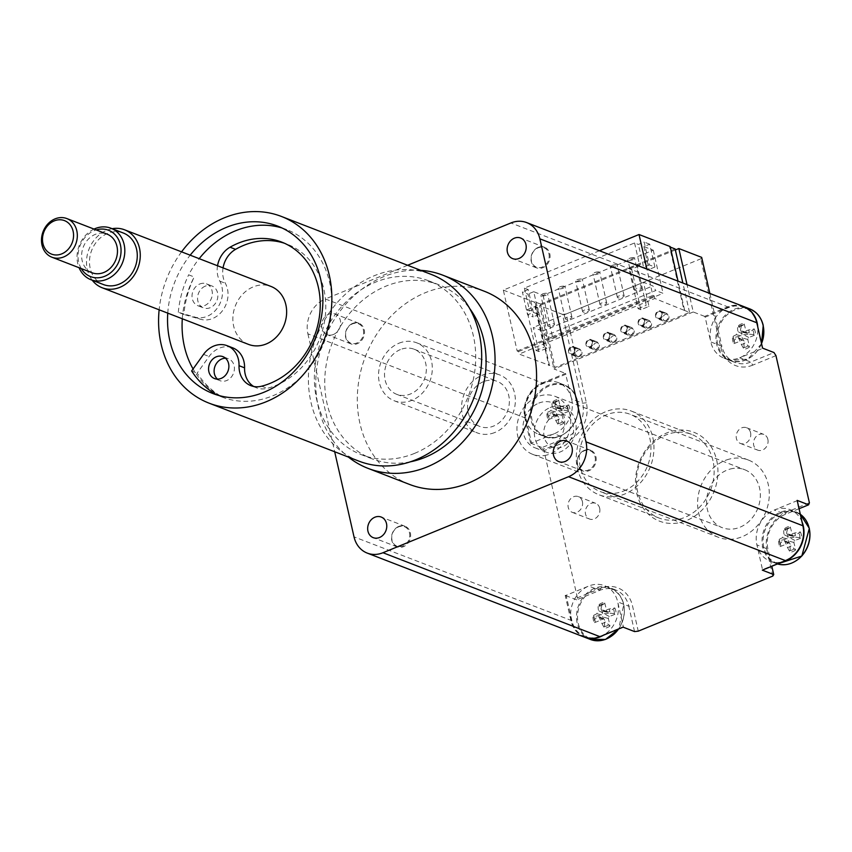 <?xml version="1.0" encoding="UTF-8"?>
<svg xmlns="http://www.w3.org/2000/svg" width="852" height="852" viewBox="0 0 852 852"><rect width="100%" height="100%" fill="white"/><g stroke="black" fill="none" stroke-linecap="round" stroke-linejoin="round"><path stroke-width="0.64" stroke-dasharray="4.26 3.19" d="M215.801 394.295L221.339 396.446A93.912 79.204 111.2 0 1 197.174 373.112L209.091 356.498A23.473 19.798 111.2 0 1 232.734 347.85M191.636 370.971L197.174 373.112M205.268 286.144A11.736 9.905 -68.8 0 0 197.6 297.178A11.736 9.905 -68.8 0 0 203.479 307.881A11.736 9.905 -68.8 0 0 216.951 300.5A11.736 9.905 -68.8 0 0 211.956 285.984A11.736 9.905 -68.8 0 0 205.268 286.144M199.73 284.004A11.736 9.905 111.2 0 1 206.418 283.844A11.736 9.905 111.2 0 1 211.413 298.36A11.736 9.905 111.2 0 1 197.941 305.74A11.736 9.905 111.2 0 1 192.062 295.037A11.736 9.905 111.2 0 1 199.73 284.004M217.452 379.119A11.736 9.905 -68.8 0 0 220.029 380.695A11.736 9.905 -68.8 0 0 233.491 373.325A11.736 9.905 -68.8 0 0 228.496 358.798A11.736 9.905 -68.8 0 0 225.535 358.234M253.736 386.488A23.473 19.798 -68.8 0 0 256.399 387.798A23.473 19.798 -68.8 0 0 267.155 388.352A76.297 64.347 -68.8 0 0 324.953 318.723A76.297 64.347 -68.8 0 0 287.284 244.258A76.297 64.347 -68.8 0 0 284.483 243.257M217.537 265.76A23.473 19.798 -68.8 0 0 219.827 281.16A23.473 19.798 111.2 0 1 217.665 307.593A23.473 19.798 111.2 0 1 195.097 317.157L178.313 312.301L183.84 314.441A93.912 79.204 111.2 0 1 194.203 276.975L188.665 274.834A89.769 75.711 111.2 0 1 199.187 258.667M178.313 312.301A93.912 79.204 111.2 0 1 188.665 274.834M223.064 267.901A23.473 19.798 -68.8 0 0 225.365 283.311A23.473 19.798 111.2 0 1 223.203 309.734A23.473 19.798 111.2 0 1 200.635 319.298L183.84 314.441M282.044 227.985A89.769 75.711 111.2 0 1 286.602 229.55A89.769 75.711 111.2 0 1 324.825 340.587A89.769 75.711 111.2 0 1 221.818 396.989A89.769 75.711 111.2 0 1 217.388 395.083M167.759 313.142A89.769 75.711 111.2 0 1 179.665 271.351A89.769 75.711 111.2 0 1 190.188 255.185M221.339 396.446A89.769 75.711 111.2 0 1 193.074 368.959M182.296 318.765A89.769 75.711 111.2 0 1 194.203 276.975M623.558 325.997A3.451 2.907 -68.8 0 0 621.3 329.234A3.451 2.907 -68.8 0 0 623.036 332.387A3.451 2.907 -68.8 0 0 626.987 330.214A3.451 2.907 -68.8 0 0 625.517 325.943A3.451 2.907 -68.8 0 0 623.558 325.997M631.918 335.017A3.451 2.907 111.2 0 1 629.947 335.06A3.451 2.907 111.2 0 1 628.222 331.918A3.451 2.907 111.2 0 1 630.48 328.67A3.451 2.907 111.2 0 1 632.44 328.627A3.451 2.907 111.2 0 1 634.176 331.769A3.451 2.907 111.2 0 1 631.918 335.017M655.593 316.337A4.143 3.493 111.2 0 1 656.786 312.098A4.143 3.493 111.2 0 1 660.566 311.044A4.143 3.493 111.2 0 1 662.334 316.177A4.143 3.493 111.2 0 1 657.574 318.776A4.143 3.493 111.2 0 1 655.593 316.337M658.351 311.736A3.451 2.907 -68.8 0 0 656.093 314.984A3.451 2.907 -68.8 0 0 657.829 318.137A3.451 2.907 -68.8 0 0 661.791 315.964A3.451 2.907 -68.8 0 0 660.321 311.694A3.451 2.907 -68.8 0 0 658.351 311.736M638.191 323.462A4.143 3.493 111.2 0 1 639.383 319.223A4.143 3.493 111.2 0 1 643.164 318.179A4.143 3.493 111.2 0 1 644.932 323.302A4.143 3.493 111.2 0 1 640.182 325.901A4.143 3.493 111.2 0 1 638.191 323.462M640.949 318.872A3.451 2.907 -68.8 0 0 638.702 322.109A3.451 2.907 -68.8 0 0 640.427 325.262A3.451 2.907 -68.8 0 0 644.389 323.089A3.451 2.907 -68.8 0 0 642.919 318.818A3.451 2.907 -68.8 0 0 640.949 318.872M568.603 351.972A4.143 3.493 111.2 0 1 569.796 347.733A4.143 3.493 111.2 0 1 573.577 346.679A4.143 3.493 111.2 0 1 575.345 351.801A4.143 3.493 111.2 0 1 570.584 354.411A4.143 3.493 111.2 0 1 568.603 351.972M571.362 347.371A3.451 2.907 -68.8 0 0 569.104 350.619A3.451 2.907 -68.8 0 0 570.84 353.761A3.451 2.907 -68.8 0 0 574.802 351.599A3.451 2.907 -68.8 0 0 573.332 347.328A3.451 2.907 -68.8 0 0 571.362 347.371M586.006 344.847A4.143 3.493 111.2 0 1 587.198 340.608A4.143 3.493 111.2 0 1 590.979 339.554A4.143 3.493 111.2 0 1 592.736 344.677A4.143 3.493 111.2 0 1 587.986 347.286A4.143 3.493 111.2 0 1 586.006 344.847M588.764 340.246A3.451 2.907 -68.8 0 0 586.506 343.494A3.451 2.907 -68.8 0 0 588.231 346.636A3.451 2.907 -68.8 0 0 592.193 344.474A3.451 2.907 -68.8 0 0 590.724 340.204A3.451 2.907 -68.8 0 0 588.764 340.246M603.397 337.722A4.143 3.493 111.2 0 1 604.59 333.483A4.143 3.493 111.2 0 1 608.371 332.429A4.143 3.493 111.2 0 1 610.138 337.552A4.143 3.493 111.2 0 1 605.389 340.161A4.143 3.493 111.2 0 1 603.397 337.722M606.155 333.121A3.451 2.907 -68.8 0 0 603.908 336.37A3.451 2.907 -68.8 0 0 605.634 339.511A3.451 2.907 -68.8 0 0 609.595 337.339A3.451 2.907 -68.8 0 0 608.126 333.068A3.451 2.907 -68.8 0 0 606.155 333.121M620.799 330.587A4.143 3.493 111.2 0 1 621.992 326.359A4.143 3.493 111.2 0 1 625.773 325.304A4.143 3.493 111.2 0 1 627.53 330.427A4.143 3.493 111.2 0 1 622.78 333.025A4.143 3.493 111.2 0 1 620.799 330.587M649.32 327.892A3.451 2.907 111.2 0 1 647.35 327.935A3.451 2.907 111.2 0 1 645.624 324.793A3.451 2.907 111.2 0 1 647.871 321.545A3.451 2.907 111.2 0 1 649.842 321.492A3.451 2.907 111.2 0 1 651.567 324.644A3.451 2.907 111.2 0 1 649.32 327.892M614.516 342.142A3.451 2.907 111.2 0 1 612.556 342.185A3.451 2.907 111.2 0 1 610.82 339.043A3.451 2.907 111.2 0 1 613.078 335.794A3.451 2.907 111.2 0 1 615.048 335.752A3.451 2.907 111.2 0 1 616.773 338.894A3.451 2.907 111.2 0 1 614.516 342.142M579.722 356.392A3.451 2.907 111.2 0 1 577.762 356.445A3.451 2.907 111.2 0 1 576.027 353.292A3.451 2.907 111.2 0 1 578.284 350.055A3.451 2.907 111.2 0 1 580.255 350.002A3.451 2.907 111.2 0 1 581.98 353.154A3.451 2.907 111.2 0 1 579.722 356.392M597.124 349.267A3.451 2.907 111.2 0 1 595.154 349.32A3.451 2.907 111.2 0 1 593.429 346.168A3.451 2.907 111.2 0 1 595.676 342.919A3.451 2.907 111.2 0 1 597.646 342.877A3.451 2.907 111.2 0 1 599.371 346.018A3.451 2.907 111.2 0 1 597.124 349.267M666.711 320.767A3.451 2.907 111.2 0 1 664.741 320.81A3.451 2.907 111.2 0 1 663.016 317.668A3.451 2.907 111.2 0 1 665.274 314.42A3.451 2.907 111.2 0 1 667.233 314.367A3.451 2.907 111.2 0 1 668.969 317.519A3.451 2.907 111.2 0 1 666.711 320.767M533.384 312.407L538.922 314.548L533.735 291.714L543.075 295.325L653.26 250.19L643.91 246.579L649.714 244.204L654.9 267.038L649.362 264.897L644.176 242.064L638.382 244.439L634.57 242.958L524.385 288.093L528.197 289.573L533.384 312.407L527.58 314.782L533.118 316.923L527.931 294.089L522.393 291.948L527.58 314.782M528.197 289.573L522.393 291.948M538.922 314.548L533.118 316.923M533.735 291.714L527.931 294.089M649.362 264.897L643.569 267.272L638.382 244.439M654.9 267.038L649.107 269.413L643.569 267.272M524.385 288.093L529.582 310.937L537.697 307.604L546.92 348.212L538.805 351.535L536.036 350.46L526.813 309.862L529.582 310.937M538.805 351.535L533.32 327.424L542.671 331.045L545.61 335.656L655.795 290.521L652.856 285.91L643.505 282.3L648.99 306.4L640.864 309.723L631.641 269.125L639.756 265.803L636.998 264.727L646.221 305.335L648.99 306.4M543.075 295.325L552.873 338.468L545.61 335.656M552.873 338.468L663.058 293.333L655.795 290.521M653.26 250.19L663.058 293.333M643.91 246.579L649.107 269.413M634.57 242.958L639.756 265.803M643.505 282.3L533.32 327.424M526.813 309.862L534.928 306.539L544.151 347.137L546.92 348.212M534.928 306.539L537.697 307.604M542.671 331.045L652.856 285.91M549.423 324.42A3.451 1.161 167.2 0 0 547.783 325.847A3.451 1.161 167.2 0 0 551.404 326.22A3.451 1.161 167.2 0 0 554.514 324.324A3.451 1.161 167.2 0 0 549.423 324.42M566.814 317.295A3.451 1.161 167.2 0 0 565.185 318.723A3.451 1.161 167.2 0 0 568.806 319.085A3.451 1.161 167.2 0 0 571.916 317.2A3.451 1.161 167.2 0 0 566.814 317.295M584.216 310.16A3.451 1.161 167.2 0 0 582.576 311.598A3.451 1.161 167.2 0 0 586.208 311.96A3.451 1.161 167.2 0 0 589.318 310.075A3.451 1.161 167.2 0 0 584.216 310.16M601.618 303.035A3.451 1.161 167.2 0 0 599.978 304.473A3.451 1.161 167.2 0 0 603.599 304.835A3.451 1.161 167.2 0 0 606.709 302.939A3.451 1.161 167.2 0 0 601.618 303.035M619.01 295.91A3.451 1.161 167.2 0 0 617.37 297.348A3.451 1.161 167.2 0 0 621.001 297.71A3.451 1.161 167.2 0 0 624.111 295.814A3.451 1.161 167.2 0 0 619.01 295.91M636.412 288.785A3.451 1.161 167.2 0 0 634.772 290.223A3.451 1.161 167.2 0 0 638.393 290.585A3.451 1.161 167.2 0 0 641.503 288.69A3.451 1.161 167.2 0 0 636.412 288.785M640.864 309.723L638.095 308.658L628.872 268.06L631.641 269.125M628.872 268.06L636.998 264.727M542.5 293.972A3.451 1.161 -12.8 0 1 547.602 293.876A3.451 1.161 -12.8 0 1 544.492 295.761A3.451 1.161 -12.8 0 1 540.871 295.399A3.451 1.161 -12.8 0 1 542.5 293.972M559.902 286.836A3.451 1.161 -12.8 0 1 564.993 286.741A3.451 1.161 -12.8 0 1 561.883 288.636A3.451 1.161 -12.8 0 1 558.262 288.274A3.451 1.161 -12.8 0 1 559.902 286.836M577.294 279.712A3.451 1.161 -12.8 0 1 582.395 279.616A3.451 1.161 -12.8 0 1 579.285 281.511A3.451 1.161 -12.8 0 1 575.664 281.149A3.451 1.161 -12.8 0 1 577.294 279.712M594.696 272.587A3.451 1.161 -12.8 0 1 599.797 272.491A3.451 1.161 -12.8 0 1 596.677 274.387A3.451 1.161 -12.8 0 1 593.056 274.024A3.451 1.161 -12.8 0 1 594.696 272.587M612.098 265.462A3.451 1.161 -12.8 0 1 617.189 265.366A3.451 1.161 -12.8 0 1 614.079 267.262A3.451 1.161 -12.8 0 1 610.458 266.9A3.451 1.161 -12.8 0 1 612.098 265.462M629.49 258.337A3.451 1.161 -12.8 0 1 634.591 258.241A3.451 1.161 -12.8 0 1 631.481 260.137A3.451 1.161 -12.8 0 1 627.849 259.775A3.451 1.161 -12.8 0 1 629.49 258.337M649.714 244.204L644.176 242.064M638.095 308.658L646.221 305.335M536.036 350.46L544.151 347.137M675.125 248.954L540.583 304.058L554.993 367.5L689.534 312.386L683.996 310.245L669.587 246.814L670.279 247.08M689.534 312.386L682.867 283.013M661.131 318.478A4.143 3.493 111.2 0 1 662.323 314.239A4.143 3.493 111.2 0 1 666.104 313.195A4.143 3.493 111.2 0 1 667.861 318.318A4.143 3.493 111.2 0 1 663.112 320.916A4.143 3.493 111.2 0 1 661.131 318.478M643.729 325.602A4.143 3.493 111.2 0 1 644.921 321.374A4.143 3.493 111.2 0 1 648.702 320.32A4.143 3.493 111.2 0 1 650.47 325.443A4.143 3.493 111.2 0 1 645.72 328.041A4.143 3.493 111.2 0 1 643.729 325.602M574.141 354.112A4.143 3.493 111.2 0 1 575.334 349.874A4.143 3.493 111.2 0 1 579.115 348.819A4.143 3.493 111.2 0 1 580.883 353.953A4.143 3.493 111.2 0 1 576.122 356.551A4.143 3.493 111.2 0 1 574.141 354.112M591.533 346.988A4.143 3.493 111.2 0 1 592.726 342.749A4.143 3.493 111.2 0 1 596.517 341.695A4.143 3.493 111.2 0 1 598.274 346.817A4.143 3.493 111.2 0 1 593.524 349.427A4.143 3.493 111.2 0 1 591.533 346.988M608.935 339.863A4.143 3.493 111.2 0 1 610.128 335.624A4.143 3.493 111.2 0 1 613.909 334.57A4.143 3.493 111.2 0 1 615.677 339.692A4.143 3.493 111.2 0 1 610.916 342.302A4.143 3.493 111.2 0 1 608.935 339.863M626.337 332.738A4.143 3.493 111.2 0 1 627.519 328.499A4.143 3.493 111.2 0 1 631.311 327.445A4.143 3.493 111.2 0 1 633.068 332.568A4.143 3.493 111.2 0 1 628.318 335.177A4.143 3.493 111.2 0 1 626.337 332.738M540.583 304.058L535.045 301.917L549.465 365.359L554.993 367.5M599.446 250.744L503.33 290.106L517.164 351.013L518.548 351.546L519.124 354.081L549.465 365.359M503.33 290.106L534.47 302.162L548.88 365.593M683.996 310.245L654.826 298.498L519.124 354.081M654.826 298.498L654.251 295.963L652.866 295.42L646.881 269.094M518.548 351.546L654.251 295.963M684.582 310.011L678.022 281.139M670.173 246.569L669.587 246.814M535.045 301.917L534.47 302.162M517.164 351.013L652.866 295.42M729.163 459.153A41.428 34.943 -68.8 0 0 698.022 497.035A41.428 34.943 -68.8 0 0 718.492 537.324A41.428 34.943 -68.8 0 0 766.033 511.296A41.428 34.943 -68.8 0 0 748.397 460.048A41.428 34.943 -68.8 0 0 729.163 459.153M623.76 490.965A41.428 34.943 -68.8 0 0 650.8 452.029A41.428 34.943 -68.8 0 0 630.054 414.264A41.428 34.943 -68.8 0 0 610.831 413.369A41.428 34.943 -68.8 0 0 579.69 451.251A41.428 34.943 -68.8 0 0 600.159 491.54A41.428 34.943 -68.8 0 0 623.76 490.965M547.037 454.979A31.077 26.21 111.2 0 1 532.617 454.308A31.077 26.21 111.2 0 1 519.39 415.872A31.077 26.21 111.2 0 1 555.035 396.34A31.077 26.21 111.2 0 1 570.393 426.564A31.077 26.21 111.2 0 1 547.037 454.979M538.784 403.124A24.165 20.384 111.2 0 1 552.554 402.783A24.165 20.384 111.2 0 1 562.842 432.678A24.165 20.384 111.2 0 1 535.109 447.864A24.165 20.384 111.2 0 1 523 425.83A24.165 20.384 111.2 0 1 538.784 403.124M730.239 469.037A31.077 26.21 111.2 0 1 744.659 469.708A31.077 26.21 111.2 0 1 760.016 499.922A31.077 26.21 111.2 0 1 736.65 528.336A31.077 26.21 111.2 0 1 722.23 527.665A31.077 26.21 111.2 0 1 706.883 497.451A31.077 26.21 111.2 0 1 730.239 469.037M595.069 456.853A10.426 8.786 111.2 0 1 588.498 470.016A10.426 8.786 111.2 0 1 577.571 464.02A10.426 8.786 111.2 0 1 584.142 450.868A10.426 8.786 111.2 0 1 595.069 456.853M584.323 450.41A11.044 9.319 111.2 0 1 590.617 450.261A11.044 9.319 111.2 0 1 596.155 460.325A11.044 9.319 111.2 0 1 588.945 470.709A11.044 9.319 111.2 0 1 582.651 470.868A11.044 9.319 111.2 0 1 577.113 460.794A11.044 9.319 111.2 0 1 584.323 450.41M795.598 537.207L801.679 537.74A44.155 15.943 -4.6 0 1 794.831 540.456L793.84 542.447A44.155 20.043 -120.7 0 1 795.491 550.115L791.263 545.866A9.425 7.945 -68.8 0 1 787.429 547.431L784.436 540.285L783.009 540.477L780.24 543.491L780.847 545.77L779.899 546.654A13.344 11.257 111.2 0 1 778.579 540.85A44.155 9.457 170.5 0 0 787.248 538.826L788.238 536.845A44.155 13.557 63.7 0 0 784.767 528.464L784.948 529.71L783.616 530.636A9.425 7.945 -68.8 0 1 783.755 530.54L785.193 529.539A11.758 9.915 -68.8 0 0 784.948 529.71L785.193 529.539A11.758 9.915 -68.8 0 1 789.879 527.697L790.081 526.291A44.155 23.174 -107.8 0 1 792.2 535.226L793.851 536.121A44.155 13.376 159.1 0 0 800.358 531.925L794.639 533.011A9.425 7.945 -68.8 0 1 795.598 537.207L789.761 537.718L788.175 540.903L791.263 545.866M787.429 547.431L790.177 552.288A44.155 16.689 75.8 0 0 789.879 544.066L789.357 543.171M795.491 550.115A13.344 11.257 111.2 0 1 790.177 552.288M780.24 543.491A9.425 7.945 -68.8 0 1 779.527 541.478A9.425 7.945 -68.8 0 1 779.292 539.295L779.623 540.402L778.579 540.85M784.767 528.464A13.344 11.257 111.2 0 1 790.081 526.291M789.879 527.697L787.45 529.071A9.425 7.945 -68.8 0 0 783.755 530.54M809.262 528.57A27.083 22.844 -68.8 0 0 779.388 513.671A27.083 22.844 -68.8 0 0 764.691 550.36A27.083 22.844 -68.8 0 0 796.482 560.499M793.106 536.259L789.144 534.96L794.639 533.011M785.661 541.936L788.238 543.161A44.155 19.862 -16.4 0 1 779.899 546.654M802.094 522.031A27.615 23.292 -68.8 0 0 801.423 520.508A27.615 23.292 -68.8 0 0 790.06 509.645A27.615 23.292 -68.8 0 0 774.319 510.028A27.615 23.292 111.2 0 0 756.895 544.907A27.615 23.292 -68.8 0 0 770.123 561.17A27.615 23.292 -68.8 0 0 780.56 562.256A27.615 23.292 -68.8 0 0 782.53 561.862M779.292 539.295L782.381 537.729L783.978 534.545L783.616 530.636M787.45 529.071L786.492 533.512L787.567 535.099L789.144 534.96M772.796 576.058L767.024 550.68L767.961 549.189L756.895 544.907L762.508 569.647L785.714 560.147A26.934 22.716 -68.8 0 0 802.701 526.142L796.939 500.763L774.319 510.028L785.395 514.31A27.615 23.292 -68.8 0 0 767.961 549.189L771.837 566.25M548.954 253.853A10.426 8.786 111.2 0 1 542.373 267.006A10.426 8.786 111.2 0 1 531.446 261.021A10.426 8.786 111.2 0 1 538.027 247.857A10.426 8.786 111.2 0 1 548.954 253.853M538.208 247.399A11.044 9.319 111.2 0 1 544.503 247.25A11.044 9.319 111.2 0 1 550.03 257.325A11.044 9.319 111.2 0 1 542.82 267.709A11.044 9.319 111.2 0 1 536.526 267.858A11.044 9.319 111.2 0 1 530.998 257.783A11.044 9.319 111.2 0 1 538.208 247.399M749.472 334.197L755.554 334.729A44.155 15.943 -4.6 0 1 748.716 337.456L747.726 339.437A44.155 20.043 -120.7 0 1 749.366 347.105L745.149 342.855A9.425 7.945 -68.8 0 1 741.315 344.432L738.322 337.275L736.884 337.477L734.126 340.491L734.722 342.77L733.774 343.654A13.344 11.257 111.2 0 1 732.464 337.839A44.155 9.457 170.5 0 0 741.123 335.826L742.124 333.835A44.155 13.557 63.7 0 0 738.641 325.464L738.833 326.71L737.502 327.637A9.425 7.945 -68.8 0 1 737.64 327.53L739.078 326.529A11.758 9.915 -68.8 0 0 738.833 326.71L739.078 326.529A11.758 9.915 -68.8 0 1 743.753 324.687L743.956 323.291A44.155 23.174 -107.8 0 1 746.075 332.216L747.726 333.121A44.155 13.376 159.1 0 0 754.233 328.925L748.525 330.001A9.425 7.945 -68.8 0 1 749.472 334.197L743.647 334.708L742.049 337.903L745.149 342.855M741.315 344.432L744.052 349.277A44.155 16.689 75.8 0 0 743.764 341.056L738.322 337.275M749.366 347.105A13.344 11.257 111.2 0 1 744.052 349.277M734.126 340.491A9.425 7.945 -68.8 0 1 733.402 338.468A9.425 7.945 -68.8 0 1 733.167 336.295L733.497 337.392L732.464 337.839M738.641 325.464A13.344 11.257 111.2 0 1 743.956 323.291M743.753 324.687L741.325 326.06A9.425 7.945 -68.8 0 0 737.64 327.53M763.136 325.57A27.083 22.844 -68.8 0 0 728.396 313.77A27.083 22.844 -68.8 0 0 724.594 356.434A27.083 22.844 -68.8 0 0 761.539 343.537M746.98 333.249L743.019 331.96L748.525 330.001M739.536 338.926L742.113 340.161A44.155 19.862 -16.4 0 1 733.774 343.654M743.764 306.571A27.615 23.292 -68.8 0 0 723.188 309.777A27.615 23.292 -68.8 0 0 710.77 341.908A27.615 23.292 111.2 0 0 723.998 358.159L723.998 358.159A27.615 23.292 111.2 0 0 739.728 357.776A27.615 23.292 -68.8 0 0 757.865 328.776A27.615 23.292 -68.8 0 0 757.779 327.008M733.167 336.295L736.266 334.729L737.853 331.534L737.502 327.637M741.325 326.06L740.367 330.512L741.442 332.099L743.019 331.96M775.959 355.635L752.763 365.135L750.804 362.057L739.728 357.776L762.348 348.511L756.587 323.142A26.934 22.716 -68.8 0 0 728.343 307.657L705.147 317.157L710.77 341.908L721.846 346.189A27.615 23.292 -68.8 0 0 735.074 362.441A27.615 23.292 -68.8 0 0 750.804 362.057L773.999 352.558M409.503 532.873A10.426 8.786 111.2 0 1 402.921 546.025A10.426 8.786 111.2 0 1 391.995 540.04A10.426 8.786 111.2 0 1 398.576 526.877A10.426 8.786 111.2 0 1 409.503 532.873M398.757 526.419A11.044 9.319 111.2 0 1 405.051 526.27A11.044 9.319 111.2 0 1 410.579 536.345A11.044 9.319 111.2 0 1 403.369 546.728A11.044 9.319 111.2 0 1 397.075 546.877A11.044 9.319 111.2 0 1 391.547 536.803A11.044 9.319 111.2 0 1 398.757 526.419M610.021 613.216L616.102 613.749A44.155 15.943 -4.6 0 1 609.265 616.475L608.275 618.456A44.155 20.043 -120.7 0 1 609.915 626.124L605.697 621.875A9.425 7.945 -68.8 0 1 601.863 623.451L598.871 616.294L597.433 616.497L594.675 619.51L595.271 621.79L594.323 622.674A13.344 11.257 111.2 0 1 593.013 616.859A44.155 9.457 170.5 0 0 601.672 614.846L602.673 612.854A44.155 13.557 63.7 0 0 599.19 604.483L599.382 605.729L598.051 606.656A9.425 7.945 -68.8 0 1 598.189 606.549L599.627 605.548A11.758 9.915 -68.8 0 0 599.382 605.729L599.627 605.548A11.758 9.915 -68.8 0 1 604.302 603.706L604.505 602.311A44.155 23.174 -107.8 0 1 606.624 611.235L608.275 612.141A44.155 13.376 159.1 0 0 614.782 607.945L609.073 609.02A9.425 7.945 -68.8 0 1 610.021 613.216L604.196 613.728L602.598 616.923L605.697 621.875M601.863 623.451L604.601 628.307A44.155 16.689 75.8 0 0 604.313 620.086L603.78 619.191M609.915 626.124A13.344 11.257 111.2 0 1 604.601 628.307M594.675 619.51A9.425 7.945 -68.8 0 1 593.951 617.487A9.425 7.945 -68.8 0 1 593.716 615.314L594.046 616.411L593.013 616.859M599.19 604.483A13.344 11.257 111.2 0 1 604.505 602.311M604.302 603.706L601.874 605.08A9.425 7.945 -68.8 0 0 598.189 606.549M618.563 629.032A27.083 22.844 -68.8 0 0 623.685 604.59A27.083 22.844 -68.8 0 0 593.823 589.68A27.083 22.844 -68.8 0 0 579.126 626.38A27.083 22.844 -68.8 0 0 610.905 636.508M607.529 612.268L603.567 610.98L609.073 609.02M600.085 617.945L602.662 619.18A44.155 19.862 -16.4 0 1 594.323 622.674M600.628 588.327L599.819 590.329L588.753 586.048L566.133 595.314L570.616 615.048A27.615 23.292 -68.8 0 1 588.753 586.048A27.615 23.292 111.2 0 1 604.483 585.665L604.483 585.665A27.615 23.292 111.2 0 1 617.711 601.917A27.615 23.292 -68.8 0 1 605.293 634.048L623.334 626.657L617.711 601.917L628.787 606.198A27.615 23.292 -68.8 0 0 615.559 589.946A27.615 23.292 -68.8 0 0 599.819 590.329L576.623 599.829L577.432 597.827L600.628 588.327A30.384 25.624 111.2 0 1 632.493 605.793L638.254 631.162M603.482 635.209A27.615 23.292 -68.8 0 0 605.293 634.048L600.138 636.167A26.934 22.716 -68.8 0 1 571.894 620.682L570.616 615.048A27.615 23.292 -68.8 0 0 584.376 637.115M593.716 615.314L596.815 613.749L598.402 610.554L598.051 606.656M601.874 605.08L600.916 609.531L601.991 611.118L603.567 610.98M363.378 329.862A10.426 8.786 111.2 0 1 356.796 343.026A10.426 8.786 111.2 0 1 345.869 337.03A10.426 8.786 111.2 0 1 352.451 323.877A10.426 8.786 111.2 0 1 363.378 329.862M352.632 323.419A11.044 9.319 111.2 0 1 358.926 323.27A11.044 9.319 111.2 0 1 364.464 333.334A11.044 9.319 111.2 0 1 357.244 343.718A11.044 9.319 111.2 0 1 350.949 343.878A11.044 9.319 111.2 0 1 345.422 333.803A11.044 9.319 111.2 0 1 352.632 323.419M563.896 410.217L569.977 410.749A44.155 15.943 -4.6 0 1 563.14 413.465L562.15 415.457A44.155 20.043 -120.7 0 1 563.79 423.125L559.572 418.875A9.425 7.945 -68.8 0 1 555.738 420.441L552.746 413.295L551.319 413.486L548.55 416.5L549.146 418.779L548.209 419.663A13.344 11.257 111.2 0 1 546.888 413.859A44.155 9.457 170.5 0 0 555.557 411.835L556.548 409.855A44.155 13.557 63.7 0 0 553.076 401.473L553.257 402.719L551.926 403.646A9.425 7.945 -68.8 0 1 552.064 403.55L553.502 402.549A11.758 9.915 -68.8 0 0 553.257 402.719L553.502 402.549A11.758 9.915 -68.8 0 1 558.188 400.706L558.379 399.3A44.155 23.174 -107.8 0 1 560.509 408.236L562.16 409.13A44.155 13.376 159.1 0 0 568.657 404.934L562.948 406.021A9.425 7.945 -68.8 0 1 563.896 410.217L558.071 410.728L556.473 413.912L559.572 418.875M555.738 420.441L558.486 425.297A44.155 16.689 75.8 0 0 558.188 417.075L557.655 416.181M563.79 423.125A13.344 11.257 111.2 0 1 558.486 425.297M546.888 413.859L547.921 413.39L548.219 416.191A11.758 9.915 -68.8 0 0 549.146 418.779M547.836 414.487L548.219 416.191A11.758 9.915 -68.8 0 1 547.921 413.39L547.602 412.304A9.425 7.945 -68.8 0 0 547.836 414.487A9.425 7.945 -68.8 0 0 548.55 416.5M553.076 401.473A13.344 11.257 111.2 0 1 558.379 399.3M558.188 400.706L555.76 402.08A9.425 7.945 -68.8 0 0 552.064 403.55M577.571 401.58A27.083 22.844 -68.8 0 0 538.549 394.007A27.083 22.844 -68.8 0 0 548.347 437.108A27.083 22.844 -68.8 0 0 577.571 401.58M561.404 409.269L557.442 407.97L562.948 406.021M553.96 414.945L556.537 416.17A44.155 19.862 -16.4 0 1 548.209 419.663M586.368 402.783L582.662 403.198L571.596 398.917A27.615 23.292 -68.8 0 0 558.358 382.654A27.615 23.292 -68.8 0 0 547.932 381.568A27.615 23.292 -68.8 0 0 527.058 423.316A27.615 23.292 -68.8 0 0 538.432 434.179A27.615 23.292 -68.8 0 0 554.162 433.796A27.615 23.292 111.2 0 0 571.596 398.917L565.483 373.4L542.287 382.91A27.615 23.292 111.2 0 0 524.853 417.789L307.902 333.846A27.615 23.292 111.2 0 1 325.336 298.967L542.287 382.91L542.777 383.677A26.934 22.716 -68.8 0 0 525.78 417.682L531.542 443.051L554.162 433.796L565.227 438.077A27.615 23.292 -68.8 0 0 582.662 403.198L562.49 314.388L566.186 313.973L586.368 402.783A30.384 25.624 111.2 0 1 567.198 441.144L543.991 450.655L542.032 447.577L565.227 438.077L567.198 441.144M547.602 412.304L550.69 410.739L552.288 407.554L551.926 403.646M555.76 402.08L554.801 406.521L555.866 408.108L557.442 407.97M565.973 374.177L542.777 383.677M582.395 501.583A8.435 7.114 111.2 0 1 579.967 510.199A8.435 7.114 111.2 0 1 572.267 512.34A8.435 7.114 111.2 0 1 568.678 501.913A8.435 7.114 111.2 0 1 578.348 496.62A8.435 7.114 111.2 0 1 582.395 501.583M599.691 508.271A8.435 7.114 -68.8 0 0 595.654 503.308A8.435 7.114 -68.8 0 0 585.974 508.612A8.435 7.114 -68.8 0 0 589.573 519.038A8.435 7.114 -68.8 0 0 597.263 516.898A8.435 7.114 -68.8 0 0 599.691 508.271M750.569 432.688A8.435 7.114 111.2 0 1 748.141 441.315A8.435 7.114 111.2 0 1 740.441 443.455A8.435 7.114 111.2 0 1 736.852 433.029A8.435 7.114 111.2 0 1 746.522 427.725A8.435 7.114 111.2 0 1 750.569 432.688M767.865 439.387A8.435 7.114 -68.8 0 0 763.829 434.424A8.435 7.114 -68.8 0 0 754.158 439.717A8.435 7.114 -68.8 0 0 757.747 450.154A8.435 7.114 -68.8 0 0 765.437 448.014A8.435 7.114 -68.8 0 0 767.865 439.387M566.133 595.314L565.206 595.41L570.978 620.788A27.615 23.292 111.2 0 0 584.206 637.051M525.78 417.682L524.853 417.789L530.615 443.157L531.542 443.051M705.147 317.157L704.657 316.39L727.853 306.89A27.615 23.292 111.2 0 1 743.583 306.507M713.007 460.751A44.879 37.85 -68.8 0 0 691.504 434.339A44.879 37.85 -68.8 0 0 640.012 462.54A44.879 37.85 -68.8 0 0 659.118 518.059A44.879 37.85 -68.8 0 0 700.099 506.652A44.879 37.85 -68.8 0 0 713.007 460.751M716.713 460.336A47.648 40.182 111.2 0 1 665.306 522.83A47.648 40.182 111.2 0 1 648.074 447.012A47.648 40.182 111.2 0 1 716.713 460.336M652.802 437.459A44.879 37.85 111.2 0 1 639.895 483.361A44.879 37.85 111.2 0 1 598.913 494.756A44.879 37.85 111.2 0 1 579.807 439.238A44.879 37.85 111.2 0 1 631.3 411.047A44.879 37.85 111.2 0 1 652.802 437.459M577.432 597.827L543.991 450.655M566.186 313.973L700.727 258.859L701.665 257.368M752.763 365.135A30.384 25.624 111.2 0 1 720.909 347.669L700.727 258.859M767.024 550.68A30.384 25.624 111.2 0 1 786.204 512.308L809.4 502.808M799.069 508.719L785.395 514.31L786.204 512.308M709.865 293.461L721.846 346.189L720.909 347.669M704.657 316.39L693.24 311.981L687.031 284.621M530.615 443.157L542.032 447.577M576.623 599.829L565.206 595.41M634.548 631.577L628.787 606.198L632.493 605.793M693.24 311.981L554.066 368.991L565.483 373.4M562.49 314.388L539.646 305.548L554.066 368.991M675.348 249.955L539.646 305.548M550.179 407.533A24.165 20.384 111.2 0 1 563.949 407.192A24.165 20.384 111.2 0 1 574.237 437.087A24.165 20.384 111.2 0 1 546.505 452.274A24.165 20.384 111.2 0 1 534.406 430.239A24.165 20.384 111.2 0 1 550.179 407.533M555.078 415.212A17.264 14.559 -68.8 0 0 547.932 444.148A17.264 14.559 -68.8 0 0 573.045 433.86A17.264 14.559 -68.8 0 0 555.078 415.212M92.069 272.757A20.714 17.466 111.2 0 1 83.251 247.133A20.714 17.466 111.2 0 1 107.022 234.108M94.029 229.092A27.615 23.292 -68.8 0 0 79.087 267.73M81.259 268.572A24.857 20.97 111.2 0 1 96.212 229.933M103.422 284.547A27.615 23.292 111.2 0 1 91.665 250.381A27.615 23.292 111.2 0 1 123.348 233.033M112.155 228.698A31.077 26.21 -68.8 0 0 88.949 249.327A31.077 26.21 -68.8 0 0 92.218 280.212M248.539 344.4A31.077 26.21 111.2 0 1 235.312 305.964A31.077 26.21 111.2 0 1 270.957 286.432M358.916 461.134A100.121 84.444 111.2 0 1 316.284 337.285A100.121 84.444 111.2 0 1 431.165 274.376M414.498 453.402A93.219 78.618 -68.8 0 0 475.363 365.796A93.219 78.618 -68.8 0 0 428.673 280.819A93.219 78.618 -68.8 0 0 321.715 339.394A93.219 78.618 -68.8 0 0 361.408 454.702A93.219 78.618 -68.8 0 0 414.498 453.402M181.561 251.851A100.121 84.444 -68.8 0 0 159.143 309.808M410.366 461.816A93.219 78.618 111.2 0 1 371.781 458.717A93.219 78.618 111.2 0 1 332.099 343.409A93.219 78.618 111.2 0 1 439.057 284.834A93.219 78.618 111.2 0 1 469.676 308.509M333.398 334.495A11.044 9.319 111.2 0 1 327.115 334.644A11.044 9.319 111.2 0 1 322.407 320.98A11.044 9.319 111.2 0 1 335.081 314.037A11.044 9.319 111.2 0 1 340.619 324.111A11.044 9.319 111.2 0 1 333.398 334.495M407.607 265.27L325.336 298.967M420.686 270.329A103.571 87.351 -68.8 0 0 323.952 340.257A103.571 87.351 -68.8 0 0 348.436 457.087M409.567 484.437A103.571 87.351 111.2 0 1 365.476 356.317A103.571 87.351 111.2 0 1 484.319 291.246M307.902 333.846L334.687 451.762M398.938 343.228A31.077 26.21 111.2 0 1 416.639 342.792A31.077 26.21 111.2 0 1 429.866 381.227A31.077 26.21 111.2 0 1 394.21 400.76A31.077 26.21 111.2 0 1 378.65 372.43A31.077 26.21 111.2 0 1 398.938 343.228M400.376 349.576A24.165 20.384 -68.8 0 0 384.603 372.281A24.165 20.384 -68.8 0 0 396.702 394.316A24.165 20.384 -68.8 0 0 424.434 379.129A24.165 20.384 -68.8 0 0 414.147 349.235A24.165 20.384 -68.8 0 0 400.376 349.576M483.425 381.696A24.165 20.384 -68.8 0 0 467.642 404.412A24.165 20.384 -68.8 0 0 479.751 426.447A24.165 20.384 -68.8 0 0 507.472 411.26A24.165 20.384 -68.8 0 0 497.185 381.366A24.165 20.384 -68.8 0 0 483.425 381.696M491.679 433.551A31.077 26.21 -68.8 0 0 515.034 405.137A31.077 26.21 -68.8 0 0 499.677 374.923A31.077 26.21 -68.8 0 0 464.02 394.444A31.077 26.21 -68.8 0 0 477.258 432.88A31.077 26.21 -68.8 0 0 491.679 433.551M261.617 386.201L267.155 388.352M203.553 354.357L209.091 356.498M195.097 317.157L200.635 319.298M219.827 281.16L225.365 283.311M799.964 537.942A11.758 9.915 -68.8 0 0 798.739 532.553M800.358 531.925A13.344 11.257 111.2 0 1 801.679 537.74M789.697 550.626A11.758 9.915 -68.8 0 0 794.628 548.613M779.527 541.478L779.91 543.182L779.623 540.402A11.758 9.915 -68.8 0 0 779.91 543.182A11.758 9.915 -68.8 0 0 780.847 545.77M770.123 561.17L777.461 563.939A27.615 23.292 111.2 0 1 776.002 563.438A27.615 23.292 111.2 0 1 764.244 529.273A27.615 23.292 111.2 0 1 795.938 511.924A27.615 23.292 111.2 0 1 800.337 514.299L790.06 509.645M793.84 542.447L788.175 540.903M788.238 543.161L783.009 540.477M787.248 538.826L782.381 537.729M788.238 536.845L783.978 534.545M794.831 540.456L789.761 537.718M792.2 535.226L786.492 533.512M753.839 334.932A11.758 9.915 -68.8 0 0 752.614 329.543M754.233 328.925A13.344 11.257 111.2 0 1 755.554 334.729M743.583 347.627A11.758 9.915 -68.8 0 0 748.514 345.603M733.402 338.468L733.796 340.182L733.497 337.392A11.758 9.915 -68.8 0 0 733.796 340.182A11.758 9.915 -68.8 0 0 734.722 342.77M761.486 343.303A27.615 23.292 111.2 0 1 729.876 360.439A27.615 23.292 111.2 0 1 718.119 326.273A27.615 23.292 111.2 0 1 749.813 308.914M747.726 339.437L742.049 337.903M742.113 340.161L736.884 337.477M741.123 335.826L736.266 334.729M742.124 333.835L737.853 331.534M748.716 337.456L743.647 334.708M746.075 332.216L740.367 330.512M614.388 613.951A11.758 9.915 -68.8 0 0 613.163 608.562M614.782 607.945A13.344 11.257 111.2 0 1 616.102 613.749M604.132 626.646A11.758 9.915 -68.8 0 0 609.063 624.622M593.951 617.487L594.345 619.202L594.046 616.411A11.758 9.915 -68.8 0 0 594.345 619.202A11.758 9.915 -68.8 0 0 595.271 621.79M590.425 639.458A27.615 23.292 111.2 0 1 578.668 605.293A27.615 23.292 111.2 0 1 610.362 587.933A27.615 23.292 111.2 0 1 623.589 604.196A27.615 23.292 111.2 0 1 618.36 629.117M608.275 618.456L602.598 616.923M602.662 619.18L597.433 616.497M601.672 614.846L596.815 613.749M602.673 612.854L598.402 610.554M609.265 616.475L604.196 613.728M606.624 611.235L600.916 609.531M568.273 410.952A11.758 9.915 -68.8 0 0 567.049 405.563M568.657 404.934A13.344 11.257 111.2 0 1 569.977 410.749M558.007 423.636A11.758 9.915 -68.8 0 0 562.938 421.623M577.464 401.185A27.615 23.292 111.2 0 1 569.53 429.44A27.615 23.292 111.2 0 1 544.311 436.448A27.615 23.292 111.2 0 1 532.543 402.282A27.615 23.292 111.2 0 1 564.237 384.934A27.615 23.292 111.2 0 1 577.464 401.185M562.15 415.457L556.473 413.912M556.537 416.17L551.319 413.486M555.557 411.835L550.69 410.739M556.548 409.855L552.288 407.554M563.14 413.465L558.071 410.728M560.509 408.236L554.801 406.521M571.894 620.682L354.017 536.856M728.343 307.657L727.853 306.89L510.902 222.958M197.941 305.74L203.479 307.881M206.418 283.844L211.956 285.984M214.491 378.554L220.029 380.695M222.958 356.658L228.496 358.798M281.746 242.117L287.284 244.258M250.871 385.658L256.399 387.798M212.83 393.507L221.818 396.989M277.603 226.078L286.602 229.55M623.036 332.387L629.947 335.06M625.517 325.943L632.44 328.627M640.427 325.262L647.35 327.935M642.919 318.818L649.842 321.492M605.634 339.511L612.556 342.185M608.126 333.068L615.048 335.752M570.84 353.761L577.762 356.445M573.332 347.328L580.255 350.002M588.231 346.636L595.154 349.32M590.724 340.204L597.646 342.877M657.829 318.137L664.741 320.81M660.321 311.694L667.233 314.367M554.514 324.324L547.602 293.876M547.783 325.847L540.871 295.399M571.916 317.2L564.993 286.741M565.185 318.723L558.262 288.274M589.318 310.075L582.395 279.616M582.576 311.598L575.664 281.149M606.709 302.939L599.797 272.491M599.978 304.473L593.056 274.024M624.111 295.814L617.189 265.366M617.37 297.348L610.458 266.9M641.503 288.69L634.591 258.241M634.772 290.223L627.849 259.775M631.311 327.445L625.773 325.304M628.318 335.177L622.78 333.025M613.909 334.57L608.371 332.429M610.916 342.302L605.389 340.161M596.517 341.695L590.979 339.554M593.524 349.427L587.986 347.286M579.115 348.819L573.577 346.679M576.122 356.551L570.584 354.411M648.702 320.32L643.164 318.179M645.72 328.041L640.182 325.901M666.104 313.195L660.566 311.044M663.112 320.916L657.574 318.776M748.397 460.048L630.054 414.264M718.492 537.324L600.159 491.54M532.617 454.308L722.23 527.665M555.035 396.34L744.659 469.708M789.325 543.15L784.436 540.285M793.074 536.249L787.567 535.099M761.571 343.675L747.928 359.097L729.876 360.439L723.998 358.159L735.074 362.441M746.948 333.249L741.442 332.099M615.559 589.946L610.362 587.933C617.242 590.766 621.715 596.24 623.781 604.366L618.712 628.968M603.748 619.17L598.871 616.294M607.497 612.268L601.991 611.118M558.358 382.654L564.237 384.934C571.128 387.756 575.601 393.23 577.656 401.356C583.332 421.665 561.042 444.414 544.311 436.448L538.432 434.179M557.623 416.17L552.746 413.295M561.372 409.258L555.866 408.108M572.267 512.34L589.573 519.038M578.348 496.62L595.654 503.308M740.441 443.455L757.747 450.154M746.522 427.725L763.829 434.424M691.504 434.339L631.3 411.047M659.118 518.059L598.913 494.756M535.109 447.864L546.505 452.274M552.554 402.783L563.949 407.192M439.057 284.834L428.673 280.819M371.781 458.717L361.408 454.702M405.051 526.27L381.206 517.047M397.075 546.877L373.229 537.655M544.503 247.25L520.657 238.027M536.526 267.858L512.68 258.635M590.617 450.261L566.782 441.027M582.651 470.868L558.806 461.635M358.926 323.27L335.081 314.037M350.949 343.878L327.115 334.644M394.21 400.76L477.258 432.88M416.639 342.792L499.677 374.923M396.702 394.316L479.751 426.447M414.147 349.235L497.185 381.366"/><path stroke-width="1.28" d="M217.388 395.083A89.769 75.711 111.2 0 1 215.801 394.295A93.912 79.204 111.2 0 1 191.636 370.971L203.553 354.357A23.473 19.798 111.2 0 1 227.196 345.71A23.473 19.798 111.2 0 1 239.029 365.689A23.473 19.798 -68.8 0 0 250.871 385.658A23.473 19.798 -68.8 0 0 261.617 386.201A76.297 64.347 -68.8 0 0 319.415 316.582A76.297 64.347 -68.8 0 0 281.746 242.117A76.297 64.347 -68.8 0 0 230.04 247.208A23.473 19.798 -68.8 0 0 217.537 265.76M225.535 358.234A11.736 9.905 -68.8 0 0 221.808 358.969A11.736 9.905 -68.8 0 0 214.406 368.245A11.736 9.905 -68.8 0 0 217.452 379.119M216.27 356.818A11.736 9.905 111.2 0 1 222.958 356.658A11.736 9.905 111.2 0 1 227.963 371.174A11.736 9.905 111.2 0 1 214.491 378.554A11.736 9.905 111.2 0 1 208.612 367.851A11.736 9.905 111.2 0 1 216.27 356.818M284.483 243.257A76.297 64.347 -68.8 0 0 235.578 249.348A23.473 19.798 -68.8 0 0 223.064 267.901M227.196 345.71L232.734 347.85A23.473 19.798 111.2 0 1 244.567 367.83A23.473 19.798 -68.8 0 0 253.736 386.488M199.187 258.667A89.769 75.711 111.2 0 1 282.044 227.985M190.188 255.185A89.769 75.711 111.2 0 1 277.603 226.078A89.769 75.711 111.2 0 1 322.567 307.902A89.769 75.711 111.2 0 1 263.95 392.261A89.769 75.711 111.2 0 1 212.83 393.507A89.769 75.711 111.2 0 1 167.759 313.142M193.074 368.959A89.769 75.711 111.2 0 1 182.296 318.765M682.867 283.013L675.125 248.954L670.279 247.08M678.022 281.139L670.173 246.569L639.021 234.524L599.446 250.744M646.881 269.094L639.021 234.524M796.482 560.499A27.083 22.844 -68.8 0 0 809.262 528.57M782.53 561.862A27.615 23.292 -68.8 0 0 803.287 525.908A27.615 23.292 -68.8 0 0 802.094 522.031M761.539 343.537A27.083 22.844 -68.8 0 0 763.136 325.57M757.779 327.008A27.615 23.292 -68.8 0 0 757.162 322.897A27.615 23.292 -68.8 0 0 743.934 306.645A27.615 23.292 -68.8 0 0 743.764 306.571M610.905 636.508A27.083 22.844 -68.8 0 0 618.563 629.032M584.376 637.115A27.615 23.292 -68.8 0 0 584.547 637.179A27.615 23.292 -68.8 0 0 603.482 635.209M771.837 566.25L773.733 574.567L772.796 576.058L638.254 631.162L634.548 631.577L623.131 627.157L599.936 636.668A27.615 23.292 111.2 0 1 584.206 637.051L367.255 553.108A27.615 23.292 111.2 0 1 354.017 536.856L334.687 451.762M407.607 265.27L510.902 222.958A27.615 23.292 111.2 0 1 526.632 222.574L743.583 306.507A27.615 23.292 111.2 0 1 756.821 322.77L762.583 348.138L773.999 352.558L775.959 355.635L809.4 502.808L808.591 504.81L797.174 500.39L802.935 525.769A27.615 23.292 111.2 0 1 785.512 560.648L762.316 570.148L773.733 574.567M808.591 504.81L799.069 508.719M687.031 284.621L678.831 248.539L701.665 257.368L709.865 293.461M678.831 248.539L675.348 249.955M63.73 256.931A20.714 17.466 -68.8 0 0 77.255 237.463A20.714 17.466 -68.8 0 0 66.882 218.581A20.714 17.466 -68.8 0 0 43.111 231.595A20.714 17.466 -68.8 0 0 51.929 257.219A20.714 17.466 -68.8 0 0 63.73 256.931M61.77 253.864A17.956 15.144 111.2 0 1 43.09 234.47A17.956 15.144 111.2 0 1 69.204 223.767A17.956 15.144 111.2 0 1 61.77 253.864M66.882 218.581L107.022 234.108A20.714 17.466 111.2 0 1 117.395 253.001A20.714 17.466 111.2 0 1 103.869 272.47A20.714 17.466 111.2 0 1 92.069 272.757L51.929 257.219M79.087 267.73A27.615 23.292 -68.8 0 0 90.962 279.733A27.615 23.292 -68.8 0 0 106.692 279.339A27.615 23.292 -68.8 0 0 124.722 253.385A27.615 23.292 -68.8 0 0 110.898 228.208A27.615 23.292 -68.8 0 0 94.029 229.092M96.212 229.933A24.857 20.97 111.2 0 1 120.633 245.898A24.857 20.97 111.2 0 1 104.732 276.272A24.857 20.97 111.2 0 1 81.259 268.572M110.898 228.208L123.348 233.033A27.615 23.292 111.2 0 1 137.183 258.209A27.615 23.292 111.2 0 1 119.152 284.163A27.615 23.292 111.2 0 1 103.422 284.547L90.962 279.733M92.218 280.212A31.077 26.21 -68.8 0 0 102.176 287.763A31.077 26.21 -68.8 0 0 119.876 287.337A31.077 26.21 -68.8 0 0 140.154 258.135A31.077 26.21 -68.8 0 0 124.594 229.806A31.077 26.21 -68.8 0 0 112.155 228.698M124.594 229.806L270.957 286.432A31.077 26.21 111.2 0 1 286.528 314.761A31.077 26.21 111.2 0 1 266.239 343.963A31.077 26.21 111.2 0 1 248.539 344.4L102.176 287.763M281.341 216.419L431.165 274.376A100.121 84.444 111.2 0 1 481.316 365.657A100.121 84.444 111.2 0 1 415.936 459.75A100.121 84.444 111.2 0 1 358.916 461.134L209.091 403.166A100.121 84.444 -68.8 0 0 266.112 401.782A100.121 84.444 -68.8 0 0 331.481 307.689A100.121 84.444 -68.8 0 0 281.341 216.419A100.121 84.444 -68.8 0 0 181.561 251.851M159.143 309.808A100.121 84.444 -68.8 0 0 209.091 403.166M469.676 308.509A93.219 78.618 111.2 0 1 424.882 457.417A93.219 78.618 111.2 0 1 410.366 461.816M379.523 537.495A11.044 9.319 111.2 0 1 373.229 537.655A11.044 9.319 111.2 0 1 368.533 523.991A11.044 9.319 111.2 0 1 381.206 517.047A11.044 9.319 111.2 0 1 386.733 527.122A11.044 9.319 111.2 0 1 379.523 537.495M518.975 258.475A11.044 9.319 111.2 0 1 512.68 258.635A11.044 9.319 111.2 0 1 507.984 244.971A11.044 9.319 111.2 0 1 520.657 238.027A11.044 9.319 111.2 0 1 526.185 248.102A11.044 9.319 111.2 0 1 518.975 258.475M565.1 461.486A11.044 9.319 111.2 0 1 558.806 461.635A11.044 9.319 111.2 0 1 554.098 447.971A11.044 9.319 111.2 0 1 566.782 441.027A11.044 9.319 111.2 0 1 572.31 451.102A11.044 9.319 111.2 0 1 565.1 461.486M526.632 222.574A27.615 23.292 111.2 0 1 539.87 238.826L756.821 322.77M802.935 525.769L585.984 441.837A27.615 23.292 111.2 0 1 568.561 476.715L785.512 560.648M599.936 636.668L382.985 552.724L568.561 476.715M382.985 552.724A27.615 23.292 111.2 0 1 367.255 553.108M348.436 457.087A103.571 87.351 -68.8 0 0 368.053 468.376A103.571 87.351 -68.8 0 0 427.044 466.939A103.571 87.351 -68.8 0 0 494.671 369.598A103.571 87.351 -68.8 0 0 442.795 275.175A103.571 87.351 -68.8 0 0 420.686 270.329M442.795 275.175L484.319 291.246A103.571 87.351 111.2 0 1 536.185 385.658A103.571 87.351 111.2 0 1 468.568 482.999A103.571 87.351 111.2 0 1 409.567 484.437L368.053 468.376M585.984 441.837L539.87 238.826M230.04 247.208L235.578 249.348M239.029 365.689L244.567 367.83M809.166 528.176A27.615 23.292 111.2 0 1 801.828 555.76A27.615 23.292 111.2 0 1 777.471 563.939L801.828 556.037L809.347 528.346L800.326 514.288A27.615 23.292 111.2 0 1 809.166 528.176M761.571 343.675L763.232 325.347C761.166 317.221 756.693 311.736 749.813 308.914A27.615 23.292 111.2 0 1 763.041 325.176A27.615 23.292 111.2 0 1 761.486 343.303M618.36 629.117A27.615 23.292 111.2 0 1 590.425 639.458L584.547 637.179M749.813 308.914L743.934 306.645M618.712 628.968L605.506 639.426L590.425 639.458"/></g></svg>
